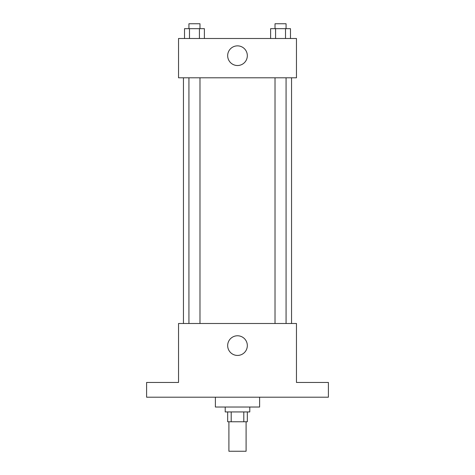 <?xml version="1.0" encoding="UTF-8"?>
<svg xmlns="http://www.w3.org/2000/svg" width="475" height="475" viewBox="0 0 475 475"><rect width="100%" height="100%" fill="white"/><g stroke="black" fill="none" stroke-linecap="round" stroke-linejoin="round"><path stroke-width="0.71" d="M228.902 421.764L228.902 451.25L246.098 451.25L246.098 421.764M243.806 411.938L243.806 421.764L227.673 421.764L227.673 411.938M243.806 421.764L247.327 421.764L247.327 411.938M249.785 407.027L249.785 411.938L225.215 411.938L225.215 407.027M231.194 411.938L231.194 421.764M215.389 397.201L215.389 407.027L259.611 407.027L259.611 397.201M328.403 397.201L146.597 397.201L146.597 382.458L178.535 382.458L178.535 323.493L296.465 323.493L296.465 382.458L328.403 382.458L328.403 397.201M247.327 345.604A9.827 9.827 0 0 1 232.584 354.113A9.827 9.827 0 0 1 232.584 337.09A9.827 9.827 0 0 1 247.327 345.604M291.549 77.799L291.549 323.493M275.019 323.493L275.019 77.799M199.981 77.799L199.981 323.493M296.465 77.799L178.535 77.799L178.535 38.493L296.465 38.493L296.465 77.799M247.327 55.688A9.827 9.827 0 0 1 232.584 64.202A9.827 9.827 0 0 1 232.584 47.179A9.827 9.827 0 0 1 247.327 55.688M290.474 38.493L290.474 28.666L270.613 28.666L270.613 38.493M285.511 28.666L285.511 38.493M275.577 28.666L275.577 38.493M275.019 28.666L275.019 23.75L286.069 23.75L286.069 28.666M204.387 38.493L204.387 28.666L184.526 28.666L184.526 38.493M199.423 28.666L199.423 38.493M189.489 28.666L189.489 38.493M188.931 28.666L188.931 23.75L199.981 23.75L199.981 28.666M183.451 77.799L183.451 323.493M286.069 323.493L286.069 77.799M188.931 77.799L188.931 323.493"/></g></svg>
